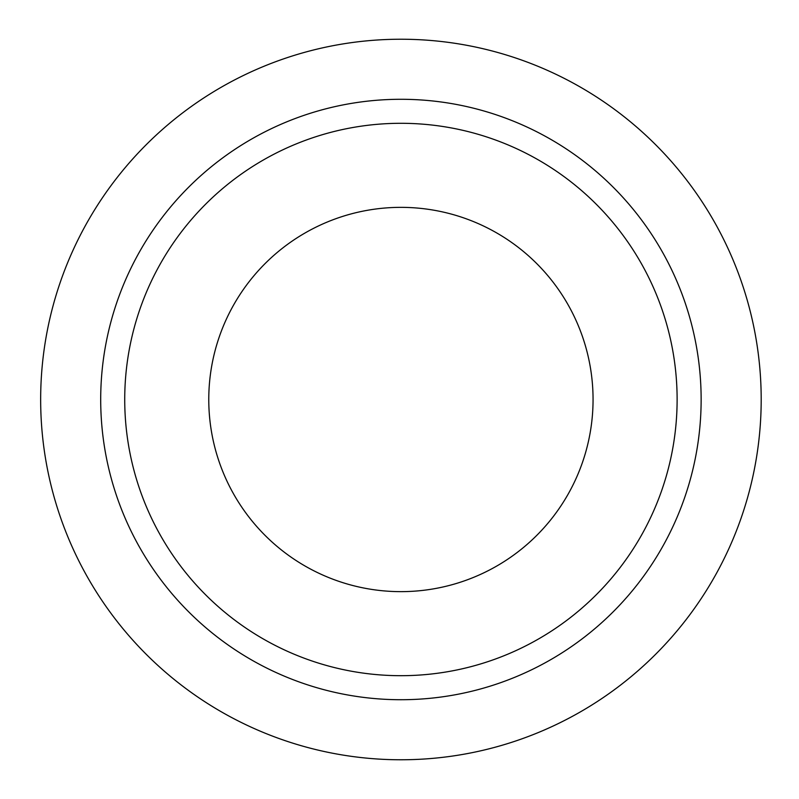 <?xml version="1.0" encoding="UTF-8"?>
<svg xmlns="http://www.w3.org/2000/svg" width="799" height="799" viewBox="0 0 799 799"><rect width="100%" height="100%" fill="white"/><g stroke="black" fill="none" stroke-linecap="round" stroke-linejoin="round"><path stroke-width="1.2" d="M400.918 123.296A276.204 276.204 0 0 1 640.119 537.597A276.204 276.204 0 0 1 161.728 537.597A276.204 276.204 0 0 1 400.918 123.296M400.918 99.286A300.214 300.214 0 0 0 140.924 549.612A300.214 300.214 0 0 0 660.913 549.612A300.214 300.214 0 0 0 400.918 99.286M593.058 399.5A192.14 192.14 0 0 1 304.848 565.902A192.14 192.14 0 0 1 304.848 233.098A192.14 192.14 0 0 1 593.058 399.5M40.659 399.5A360.259 360.259 0 0 1 581.053 87.5A360.259 360.259 0 0 1 581.053 711.5A360.259 360.259 0 0 1 40.659 399.5"/></g></svg>
